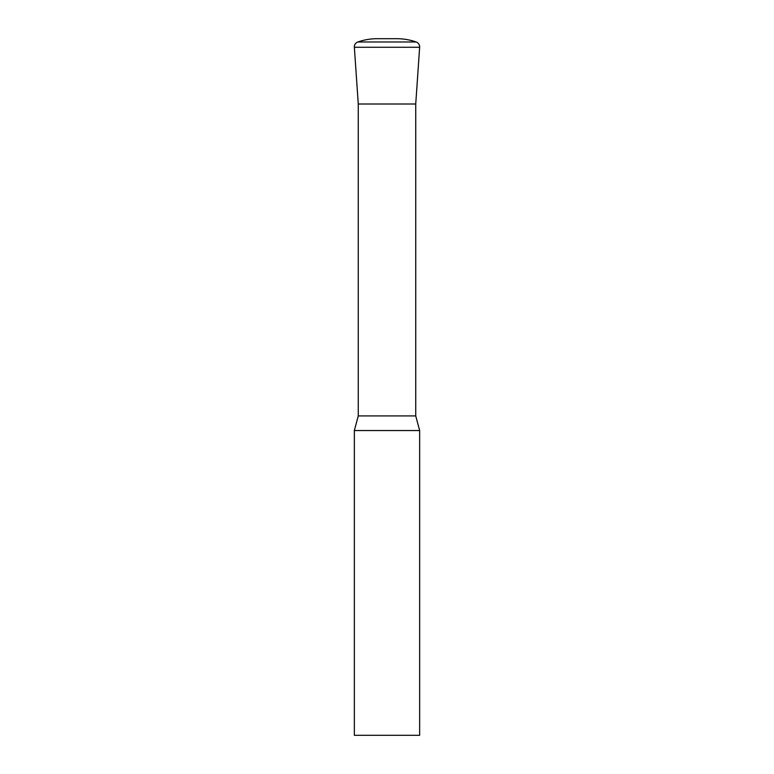 <?xml version="1.0" encoding="UTF-8"?>
<svg xmlns="http://www.w3.org/2000/svg" width="774" height="774" viewBox="0 0 774 774"><rect width="100%" height="100%" fill="white"/><g stroke="black" fill="none" stroke-linecap="round" stroke-linejoin="round"><path stroke-width="1.16" d="M419.653 430.538L354.347 430.538L354.347 735.3L419.653 735.3L419.653 430.538L415.735 415.919L358.265 415.919L354.347 430.538M415.735 415.919L415.735 104.006L358.265 104.006L415.735 104.006L419.643 47.272A5.225 5.225 0 0 0 416.151 41.98A58.776 58.776 0 0 0 396.791 38.7L377.209 38.7A58.776 58.776 0 0 0 357.849 41.98L416.151 41.98M358.265 415.919L358.265 104.006L354.357 47.272A5.225 5.225 0 0 1 357.849 41.98M354.357 47.272L419.643 47.272"/></g></svg>
